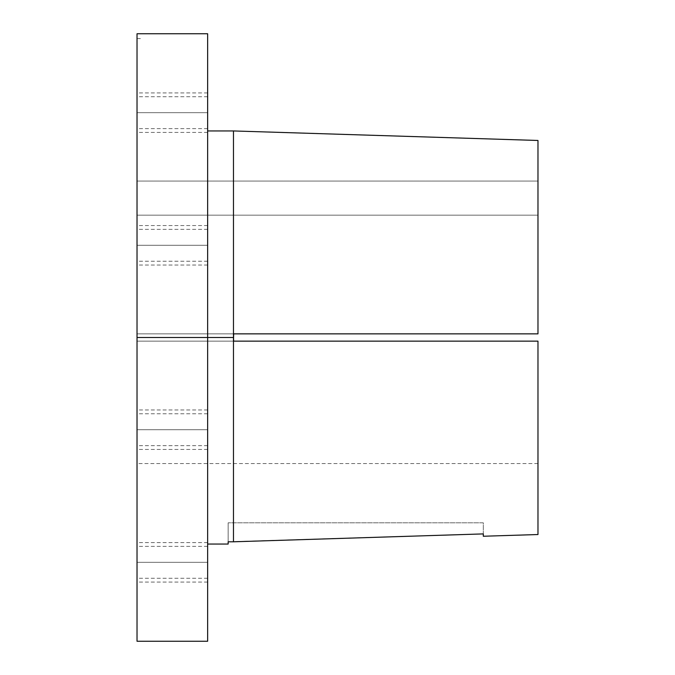 <?xml version="1.0" encoding="UTF-8"?>
<svg xmlns="http://www.w3.org/2000/svg" width="675" height="675" viewBox="0 0 675 675"><rect width="100%" height="100%" fill="white"/><g stroke="black" fill="none" stroke-linecap="round" stroke-linejoin="round"><path stroke-width="0.51" stroke-dasharray="3.38 2.53" d="M207.647 429.705L207.647 449.449L207.647 429.705L137.025 429.705L207.647 429.705L207.647 445.652L207.647 429.705L137.025 429.705L137.025 449.449L137.025 429.705L207.647 429.705L207.647 449.449L207.647 409.961L207.647 445.652L207.647 413.758L207.647 429.705L137.025 429.705L137.025 463.539L137.025 337.5L233.685 337.5L233.685 333.855L537.975 333.855L537.975 215.156L137.025 215.156L137.025 337.5L137.025 33.758L137.025 333.855L137.025 215.156L537.975 215.156L537.975 333.855L137.025 333.855L537.975 333.855L537.975 181.069L537.975 333.855L137.025 333.855L207.647 333.855L207.647 130.958L207.647 544.05L207.647 341.145L537.975 341.145L537.975 534.533L537.975 341.145L537.975 463.556L537.975 341.145L233.685 341.145L233.685 337.5L137.025 337.5L137.025 463.556L137.025 341.145L207.647 341.145L207.647 641.25L207.647 341.145L233.466 341.145L233.466 541.797L233.466 341.145L537.975 341.145L537.975 463.556L537.975 341.145L137.025 341.145L137.025 449.449L137.025 409.961L137.025 445.652L137.025 413.758L137.025 429.705L207.647 429.705L207.647 413.758L207.647 429.705L137.025 429.705L137.025 413.758L137.025 429.705L207.647 429.705L207.647 409.961L207.647 429.705M207.647 562.326L207.647 582.069L207.647 562.326L137.025 562.326L207.647 562.326L207.647 578.273L207.647 562.326L137.025 562.326L137.025 582.069L137.025 562.326L207.647 562.326L207.647 542.582L207.647 578.273L207.647 546.379L207.647 562.326L137.025 562.326L137.025 578.273L137.025 546.379L137.025 582.069L137.025 542.582L137.025 562.326L207.647 562.326L207.647 546.379L207.647 562.326L137.025 562.326L137.025 546.379L137.025 562.326L207.647 562.326L207.647 542.582L207.647 562.326M207.647 245.295L207.647 265.039L207.647 245.295L137.025 245.295L207.647 245.295L207.647 261.242L207.647 245.295L137.025 245.295L137.025 265.039L137.025 245.295L207.647 245.295L207.647 225.551L207.647 261.242L207.647 229.348L207.647 245.295L137.025 245.295L137.025 265.039L137.025 225.551L137.025 261.242L137.025 229.348L137.025 245.295L207.647 245.295L207.647 229.348L207.647 245.295L137.025 245.295L137.025 229.348L137.025 245.295L207.647 245.295L207.647 225.551L207.647 245.295M207.647 112.674L207.647 132.418L207.647 112.674L137.025 112.674L207.647 112.674L207.647 128.621L207.647 112.674L137.025 112.674L137.025 132.418L137.025 112.674L207.647 112.674L207.647 132.418L207.647 92.931L207.647 128.621L207.647 96.728L207.647 112.674L137.025 112.674L137.025 128.621L137.025 96.728L137.025 132.418L137.025 92.931L137.025 112.674L207.647 112.674L207.647 96.728L207.647 112.674L137.025 112.674L137.025 96.728L137.025 112.674L207.647 112.674L207.647 92.931L207.647 112.674M483.3 533.908L228.15 541.797L228.15 544.05L228.15 522.813L228.15 541.797L228.15 522.813L228.15 541.797L483.3 533.908L483.3 522.813L228.15 522.813L483.3 522.813L483.3 533.908M137.025 641.25L137.025 341.145L537.975 341.145L233.685 341.145L233.685 333.855L537.975 333.855L233.466 333.855L233.466 130.95L233.466 333.855L207.647 333.855L207.647 130.95L207.647 544.042L207.647 341.145L137.025 341.145L137.025 641.242M137.025 38.61L141.885 38.61M537.975 140.468L537.975 333.855L537.975 140.468M137.025 181.069L537.975 181.069L137.025 181.069L537.975 181.069L537.975 215.156L137.025 215.156L137.025 181.069L137.025 215.156L537.975 215.156L537.975 181.069L137.025 181.069M483.3 522.813L228.15 522.813L483.3 522.813M137.025 112.674L137.025 92.931L137.025 112.674M137.025 245.295L137.025 225.551L137.025 245.295M137.025 562.326L137.025 542.582L137.025 562.326M137.025 429.705L137.025 409.961L137.025 429.705M207.647 449.449L137.025 449.449M207.647 582.069L137.025 582.069M207.647 265.039L137.025 265.039M207.647 132.418L137.025 132.418M207.647 261.242L137.025 261.242M207.647 578.273L137.025 578.273M207.647 445.652L137.025 445.652M207.647 128.621L137.025 128.621M537.975 463.556L137.025 463.556M207.647 96.728L137.025 96.728M207.647 413.758L137.025 413.758M207.647 546.379L137.025 546.379M207.647 229.348L137.025 229.348M207.647 92.931L137.025 92.931M207.647 225.551L137.025 225.551M207.647 542.582L137.025 542.582M207.647 409.961L137.025 409.961"/><path stroke-width="1.01" d="M233.685 341.145L537.975 341.145L537.975 534.533L537.975 341.145L233.685 341.145L233.466 337.5L233.466 541.797L483.3 533.908L483.3 536.245L483.3 533.908L233.466 541.797L233.466 337.5L137.025 337.5L137.025 641.25L207.647 641.25L207.647 33.75L207.647 337.5L233.466 337.5L233.466 130.95L233.466 337.5L233.685 333.855L537.975 333.855L537.975 140.468L537.975 333.855L233.685 333.855L233.466 341.145M228.15 541.797L233.466 541.797L228.15 541.797L228.15 544.05L228.15 541.797M207.647 641.242L207.647 337.5L137.025 337.5L137.025 33.75L137.025 641.242M537.975 534.533L483.3 536.245M228.15 544.05L207.647 544.05M137.025 33.75L207.647 33.75M207.647 130.95L233.466 130.95L537.975 140.468"/></g></svg>
